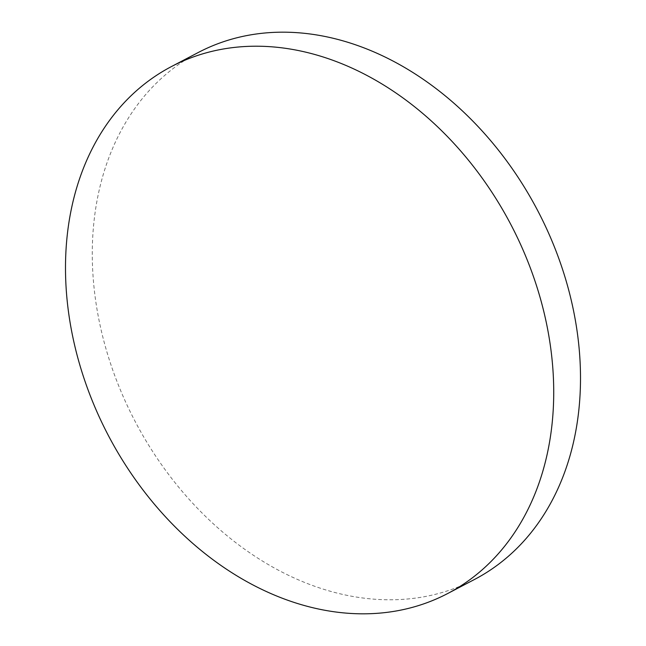 <?xml version="1.0" encoding="UTF-8"?>
<svg xmlns="http://www.w3.org/2000/svg" width="646" height="646" viewBox="0 0 646 646"><rect width="100%" height="100%" fill="white"/><g stroke="black" fill="none" stroke-linecap="round" stroke-linejoin="round"><path stroke-width="0.48" stroke-dasharray="3.23 2.42" d="M474.479 579.478A297.491 227.222 62.3 0 1 424.874 596.605A297.491 227.222 62.3 0 1 120.592 390.467A297.491 227.222 62.3 0 1 198.306 52.479"/><path stroke-width="0.97" d="M171.521 66.522L198.306 52.479A297.491 227.222 62.3 0 1 247.911 35.36A297.491 227.222 62.3 0 1 552.193 241.499A297.491 227.222 62.3 0 1 474.479 579.478L447.694 593.521A297.491 227.222 62.3 0 1 398.089 610.64A297.491 227.222 62.3 0 1 93.807 404.501A297.491 227.222 62.3 0 1 171.521 66.522A297.491 227.222 62.3 0 1 221.126 49.395A297.491 227.222 62.3 0 1 525.408 255.533A297.491 227.222 62.3 0 1 447.694 593.521"/></g></svg>
